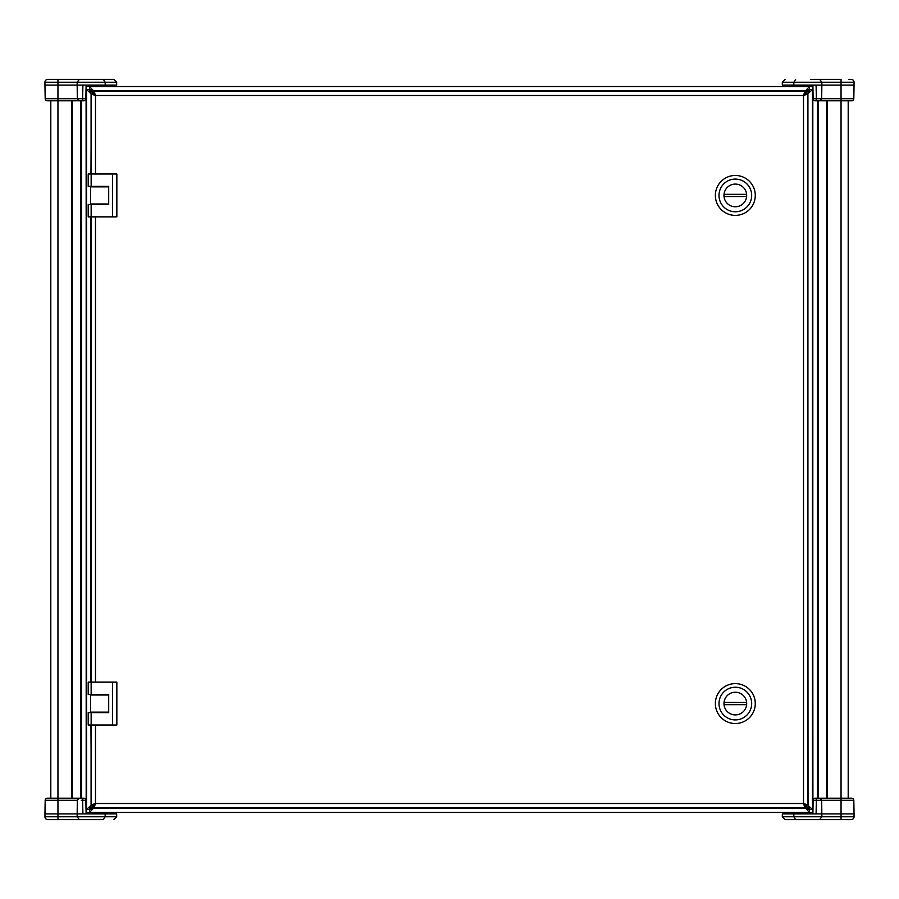 <?xml version="1.0" encoding="UTF-8"?>
<svg xmlns="http://www.w3.org/2000/svg" width="899" height="899" viewBox="0 0 899 899"><rect width="100%" height="100%" fill="white"/><g stroke="black" fill="none" stroke-linecap="round" stroke-linejoin="round"><path stroke-width="1.35" d="M108.7 712.132L90.541 712.132L90.541 695.006L108.7 695.006M91.147 694.5L88.214 694.5L88.214 682.139L91.147 682.139L91.147 694.5L108.7 694.5L108.7 712.637L91.147 712.637L91.147 724.999L88.214 724.999L88.214 712.637L91.147 712.637M112.566 682.139L112.566 724.999L116.848 724.999L116.848 682.139L91.147 682.139M112.566 724.999L91.147 724.999M818.18 100.812L818.18 798.188L818.18 100.812M826.754 798.188L826.754 100.812L826.754 798.188M809.246 86.54L812.921 86.54M812.471 86.54L812.921 812.46M809.246 812.46L812.471 812.46M848.195 798.188L848.195 100.812L848.195 798.188M80.82 798.188L80.82 100.812L80.82 798.188M72.246 100.812L72.246 798.188M89.754 812.46L86.079 812.46M86.529 812.46L86.079 86.54M89.754 86.54L86.529 86.54M50.805 100.812L50.805 798.188L50.805 100.812L48.141 100.812L57.952 100.812L48.141 100.812M108.7 203.994L90.541 203.994L90.541 186.868L108.7 186.868M91.147 186.363L88.214 186.363L88.214 174.001L91.147 174.001L91.147 186.363L108.7 186.363L108.7 204.5L91.147 204.5L91.147 216.861L88.214 216.861L88.214 204.5L91.147 204.5M112.566 174.001L112.566 216.861L116.848 216.861L116.848 174.001L91.147 174.001M112.566 216.861L91.147 216.861M724.043 702.479L746.608 702.479A11.339 11.339 0 0 1 746.608 704.659L724.043 704.659A11.339 11.339 0 0 1 724.043 702.479M723.987 703.569A11.339 11.339 0 0 1 741.001 693.747A11.339 11.339 0 0 1 741.001 713.39A11.339 11.339 0 0 1 723.987 703.569M715.368 703.569A19.958 19.958 0 0 0 745.305 720.852A19.958 19.958 0 0 0 745.305 686.285A19.958 19.958 0 0 0 715.368 703.569M718.998 703.569A16.328 16.328 0 0 0 743.495 717.717A16.328 16.328 0 0 0 743.495 689.421A16.328 16.328 0 0 0 718.998 703.569M724.043 194.341L746.608 194.341A11.339 11.339 0 0 1 746.608 196.521L724.043 196.521A11.339 11.339 0 0 1 724.043 194.341M723.987 195.431A11.339 11.339 0 0 1 741.001 185.61A11.339 11.339 0 0 1 741.001 205.253A11.339 11.339 0 0 1 723.987 195.431M715.368 195.431A19.958 19.958 0 0 0 745.305 212.715A19.958 19.958 0 0 0 745.305 178.148A19.958 19.958 0 0 0 715.368 195.431M718.998 195.431A16.328 16.328 0 0 0 743.495 209.579A16.328 16.328 0 0 0 743.495 181.283A16.328 16.328 0 0 0 718.998 195.431M854.05 813.91L854.05 816.764L854.05 813.91L841.048 813.91L841.048 800.29L853.814 800.29L854.05 813.91M850.859 798.188L815.281 798.188A2.146 2.146 0 0 0 813.134 800.29A2.146 2.146 0 0 1 815.281 798.188A2.146 2.146 0 0 0 813.134 800.29A2.146 2.146 0 0 1 815.281 798.188A2.146 1.079 90 0 1 816.359 800.29L813.134 800.29L812.898 813.91L841.048 813.91L841.048 816.764L782.321 816.764L785.175 819.618L795.604 819.618L793.839 816.764L793.839 813.91L782.321 813.91L782.321 816.764M812.898 813.91L812.954 810.842M793.839 813.91L816.078 813.91L816.359 800.29L821.675 800.29L821.866 816.764L819.652 819.618L795.604 819.618M810.763 819.618L851.196 819.618A2.854 2.854 0 0 0 854.05 816.764A2.854 2.854 0 0 1 851.196 819.618L819.652 819.618M785.175 819.618L807.111 819.618M853.814 800.29A2.146 2.146 0 0 0 851.668 798.188L819.394 798.188M782.445 813.91L782.467 812.46L782.445 813.91L784.58 813.91L784.602 812.46M788.007 813.91L787.985 812.46M848.544 79.382L851.196 79.382A2.854 2.854 0 0 1 854.05 82.236A2.854 2.854 0 0 0 851.196 79.382L848.544 79.382M810.763 79.382L841.048 79.382L841.048 82.236L854.05 82.236L853.814 98.71L854.05 85.09L821.866 85.09L821.675 98.71L816.359 98.71A2.146 1.079 90 0 1 815.281 100.812A2.146 2.146 90 0 1 813.134 98.71L813.112 97.598M819.394 100.812L851.668 100.812A2.146 2.146 0 0 0 853.814 98.71L841.048 98.71L841.048 82.236L821.866 82.236L821.866 85.09L812.898 85.09L813.134 98.71L816.359 98.71L816.078 85.09L782.321 85.09L782.321 82.236L793.839 82.236L795.604 79.382M784.602 86.54L784.58 85.09L782.445 85.09L782.467 86.54L782.445 85.09M788.007 85.09L787.985 86.54M815.281 100.812A2.146 2.146 0 0 1 813.134 98.71A2.146 2.146 0 0 0 815.281 100.812L820.023 100.812L821.675 98.71L817.742 98.71M820.023 798.188L821.675 800.29L841.048 800.29L841.048 100.812L850.859 100.812M821.675 98.71L841.048 98.71L841.048 100.812L820.023 100.812M44.95 85.09L44.95 82.236L44.95 85.09L57.952 85.09L57.952 98.71L45.186 98.71L44.95 85.09M83.719 100.812A2.146 2.146 0 0 0 85.866 98.71A2.146 2.146 0 0 1 83.719 100.812L57.952 100.812L83.719 100.812A2.146 2.146 0 0 0 85.866 98.71A2.146 2.146 0 0 1 83.719 100.812A2.146 1.079 -90 0 1 82.641 98.71L85.866 98.71L86.102 85.09L57.952 85.09L57.952 82.236L116.679 82.236L113.825 79.382L103.396 79.382L105.161 82.236L105.161 85.09L116.679 85.09L116.679 82.236M86.102 85.09L86.046 88.158M105.161 85.09L82.922 85.09L82.641 98.71L77.325 98.71L77.134 82.236L79.348 79.382L113.825 79.382M88.237 79.382L47.804 79.382A2.854 2.854 0 0 0 44.95 82.236A2.854 2.854 0 0 1 47.804 79.382L79.348 79.382M45.186 98.71A2.146 2.146 0 0 0 47.332 100.812M116.555 85.09L116.533 86.54L116.555 85.09L114.42 85.09L114.398 86.54M110.993 85.09L111.015 86.54M79.606 798.188L47.332 798.188A2.146 2.146 0 0 0 45.186 800.29L44.95 813.91L57.952 813.91L57.952 816.764L44.95 816.764L45.186 800.29L57.952 800.29L57.952 813.91L86.102 813.91L85.866 800.29L82.641 800.29L82.922 813.91L116.679 813.91L116.679 816.764L105.161 816.764L103.396 819.618L47.804 819.618A2.854 2.854 0 0 1 44.95 816.764A2.854 2.854 0 0 0 47.804 819.618L88.237 819.618M91.889 819.618L103.396 819.618M81.258 800.29L82.641 800.29A2.146 1.079 -90 0 1 83.719 798.188A2.146 2.146 -90 0 1 85.866 800.29L85.888 801.402M114.398 812.46L114.42 813.91L116.555 813.91L116.533 812.46L116.555 813.91M110.993 813.91L111.015 812.46M83.719 798.188A2.146 2.146 0 0 1 85.866 800.29A2.146 2.146 0 0 0 83.719 798.188L78.977 798.188L77.325 800.29L57.952 800.29L57.952 798.188L48.141 798.188M78.977 100.812L77.325 98.71L57.952 98.71L57.952 798.188L78.977 798.188M806.234 90.462L806.234 94.024L804.976 94.024L803.504 95.496L804.976 94.024L804.976 91.08L94.024 91.08L95.485 95.496L91.08 94.024L91.08 174.001M92.766 808.538L92.766 804.976L94.024 804.976L95.485 803.504L94.024 807.92L804.976 807.92L804.976 804.976L806.234 804.976L806.234 808.538M91.08 94.024L94.024 94.024L95.485 95.496L94.024 94.024L92.766 94.024L92.766 90.462M793.042 813.91L791.626 813.359L807.594 813.359L807.594 812.46M806.178 813.91L807.594 813.359M105.958 85.09L107.374 85.641L91.406 85.641L91.406 86.54M92.822 85.09L91.406 85.641M92.822 813.91L91.406 813.359L107.374 813.359L107.374 812.46M105.958 813.91L107.374 813.359M806.178 85.09L807.594 85.641L791.626 85.641L791.626 86.54M793.042 85.09L791.626 85.641M91.08 724.999L91.08 804.976L95.485 803.504L94.024 804.976L94.024 807.92M804.976 807.92L803.504 803.504L804.976 804.976L803.504 803.504L807.92 804.976L807.92 94.024L803.504 95.496L804.976 91.08M91.08 216.861L91.08 682.139M807.92 94.024L804.976 94.024M91.08 804.976L94.024 804.976M807.92 804.976L804.976 804.976M94.024 91.08L94.024 94.024M804.976 91.327L809.516 86.54L809.516 89.484L808.044 93.676L808.044 90.956L809.516 89.484L808.044 90.956L806.234 90.956M806.234 808.044L808.044 808.044L809.516 809.516L808.044 808.044L808.044 805.324L809.516 809.516L812.46 809.516L807.673 804.976M91.327 94.024L90.956 174.001M90.956 724.999L91.327 804.976M804.976 807.673L809.516 812.46L89.484 812.46L94.024 807.673M807.673 94.024L808.044 805.324M808.044 93.676L812.46 89.484L812.46 809.516L809.516 809.516L809.516 812.46M812.46 89.484L809.516 89.484L809.516 86.54L89.484 86.54L94.024 91.327M86.54 89.484L89.484 89.484L90.956 90.956L89.484 89.484L90.956 93.676L86.54 89.484L86.54 809.516L90.956 805.324L89.484 809.516L90.956 808.044L89.484 809.516L86.54 809.516M89.484 812.46L89.484 809.516L93.676 808.044L805.324 808.044L809.516 809.516M89.484 86.54L89.484 89.484L93.676 90.956L805.324 90.956L809.516 89.484M812.82 812.46L812.82 86.54M817.472 100.812L817.472 798.188M827.473 798.188L827.473 100.812M86.18 86.54L86.18 812.46M81.528 798.188L81.528 100.812M71.527 100.812L71.527 798.188M854.05 816.764L841.048 816.764L841.048 819.618M810.055 813.91L810.066 812.46M785.872 813.91L785.85 812.46M854.05 82.236A2.854 2.854 0 0 0 851.196 79.382M793.839 85.09L793.839 82.236L821.866 82.236L819.652 79.382M785.85 86.54L785.872 85.09M810.066 86.54L810.055 85.09M851.668 100.812A2.146 2.146 0 0 0 853.814 98.71M44.95 82.236L57.952 82.236L57.952 79.382M88.945 85.09L88.934 86.54M113.128 85.09L113.15 86.54M44.95 816.764A2.854 2.854 0 0 0 47.804 819.618M105.161 813.91L105.161 816.764L57.952 816.764L57.952 819.618M77.325 800.29L77.134 816.764L79.348 819.618M113.15 812.46L113.128 813.91M88.934 812.46L88.945 813.91M47.332 798.188A2.146 2.146 0 0 0 45.186 800.29M95.485 216.861L95.485 682.139M95.485 174.001L95.485 95.496L803.504 95.496L803.504 803.504L95.485 803.504L95.485 724.999M92.766 808.044L90.956 808.044L90.956 805.324M92.766 90.956L90.956 90.956L90.956 93.676M90.956 216.861L90.956 682.139M812.954 810.595L812.966 809.977M782.321 82.236L785.175 79.382M86.046 88.405L86.034 89.023M116.679 816.764L113.825 819.618M791.626 813.359L791.626 812.46M107.374 85.641L107.374 86.54M91.406 813.359L91.406 812.46M807.594 85.641L807.594 86.54"/></g></svg>
